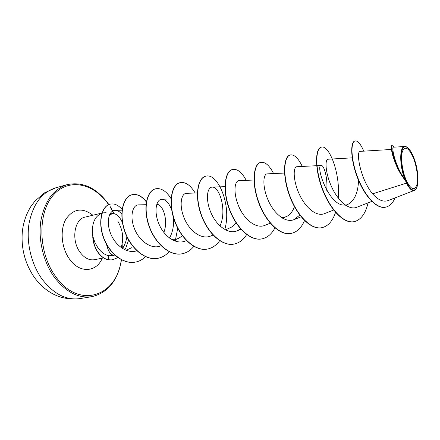 <?xml version="1.0" encoding="UTF-8"?>
<svg xmlns="http://www.w3.org/2000/svg" width="440" height="440" viewBox="0 0 440 440"><rect width="100%" height="100%" fill="white"/><g stroke="black" fill="none" stroke-linecap="round" stroke-linejoin="round"><path stroke-width="0.66" d="M413.182 157.399C416.889 166.326 418.545 179.152 416.724 185.229C414.243 191.191 410.691 189.409 406.06 179.878C402.122 170.681 400.45 157.003 402.501 151.206C405.224 145.799 408.782 147.862 413.182 157.399M413.408 156.69C417.923 167.327 419.463 183.414 416.334 188.375C413.501 192.192 409.992 189.613 405.818 180.648C398.745 164.808 400.12 141.356 407.391 147.499C409.492 149.055 411.499 152.119 413.408 156.69M416.224 188.562L414.365 190.421C411.961 191.169 409.316 188.749 406.428 183.156L405.488 180.626C400.829 174.933 397.166 168.3 394.499 160.732L391.749 150.392C391.303 147.097 391.424 145.338 392.123 145.101L392.414 145.035C389.769 144.996 394.768 167.046 404.674 179.207L405.488 180.626M106.106 212.702L102.547 212.905C94.496 215.958 91.251 223.911 92.824 236.77L92.73 236.792C93.109 242.418 94.738 247.451 97.614 251.895C100.623 256.3 104.093 258.902 108.02 259.704L108.922 255.778L114.136 255.382M92.824 236.77L92.906 236.577C93.253 242.264 94.886 247.357 97.796 251.856C100.804 256.262 104.275 258.869 108.202 259.666C112.382 260.161 111.584 259.694 112.943 259.649L112.761 259.683C111.403 259.732 112.2 260.2 108.02 259.704M115.005 255.046C111.347 255.838 108.548 252.401 106.601 244.723M92.906 236.577L94.941 242.578L97.993 247.902C101.283 252.324 104.924 254.947 108.922 255.778M109.582 214.731L113.487 213.521C116.672 214.032 119.422 216.612 121.737 221.265M121.11 247.561C123.987 238.777 122.92 230.038 117.92 221.348M391.622 149.452L360.327 151.36C355.608 150.447 360.058 178.827 372.581 193.826L406.428 183.156M394.499 160.732L395.285 162.861C393.036 156.954 391.837 152.878 391.694 150.629L391.666 149.793M358.54 180.34C358.111 192.588 354.58 200.602 347.936 204.375L345.637 205.288M345.224 205.007C328.906 207.306 314.897 164.544 321.332 165.457C323.763 165.077 327.959 177.441 326.722 190.306M294.459 206.696C292.55 211.767 289.724 215.138 285.978 216.799L281.485 217.558M236.011 222.767L234.047 225.143L231.792 226.99L225.418 229.884M182.457 235.835L178.673 238.293C176.181 239.349 173.553 239.575 170.775 238.97M156.871 204.441C162.602 203.885 168.657 220.017 163.856 232.441M122.788 248.155C124.878 244.805 126.242 240.988 126.896 236.698M121.781 214.077C119.663 211.574 117.475 210.32 115.198 210.315C109.197 210.254 105.859 221.37 110.512 233.288C115.016 245.19 126.709 253.825 136.317 250.927M146.196 204.699L138.501 204.881C132.616 204.847 129.553 216.337 134.376 228.503C139.073 240.691 150.706 249.321 160.055 246.186M169.521 238.095C172.981 231.682 174.213 224.56 173.217 216.728M171.738 210.177C169.125 203.088 165.864 199.441 161.953 199.232C156.206 199.188 153.577 211.47 158.983 224.087C164.257 236.742 176.391 245.053 185.537 240.944L186.456 240.554M197.379 192.957L186.478 193.32C181.071 193.287 178.827 205.711 184.371 218.548C189.778 231.424 201.784 239.987 210.793 235.983L213.23 234.966M220 225.99C227.244 210.507 219.434 186.241 212.152 187.132C207.103 187.11 205.288 199.678 210.969 212.746C216.524 225.836 228.371 234.685 237.243 230.786L240.543 228.816M254.249 180.01L239.052 180.653C234.394 180.642 233.046 193.358 238.876 206.668C244.585 219.984 256.256 229.119 264.968 225.335L270.259 223.185M284.526 173.047L267.273 173.861C263.043 173.844 262.202 186.731 268.18 200.272C274.06 213.846 285.533 223.267 294.058 219.615L299.772 215.066M316.69 165.698L296.912 166.722C293.166 166.694 292.842 179.74 299.002 193.551C305.041 207.389 316.349 217.129 324.627 213.598L333.625 210.04M352.182 157.861L328.086 159.22C324.858 159.17 325.116 172.398 331.441 186.472C337.684 200.585 348.75 210.667 356.791 207.268L371.811 201.405M372.581 193.826C378.021 199.997 383.158 202.257 387.986 200.607L414.365 190.421M404.806 146.498L393.448 147.202C391.237 146.476 394.961 166.095 404.927 179.432C399.311 165.616 399.394 146.064 404.806 146.493L407.209 147.373M363.798 151.146C360.618 143.902 357.72 140.503 355.113 140.943L354.833 141.014C350.196 141.955 350.46 159.632 357.517 177.815C364.502 196.07 376.591 209.22 385.308 207.24L385.451 207.213M355.113 140.943C350.482 141.884 350.752 159.566 357.814 177.755C364.793 196.009 376.882 209.165 385.6 207.185C389.642 206.25 392.81 203.143 395.087 197.868M394.245 147.153L392.414 145.035M353.98 221.689L353.843 221.716C343.184 223.993 329.043 208.186 321.777 187.649C314.408 167.129 315.425 148.34 321.151 147.208L321.283 147.174M321.723 227.711L321.591 227.739C310.536 230.082 296.186 214.792 289.185 194.777C282.073 174.785 283.762 156.31 290.092 155.012L290.219 154.985M291.043 233.442L290.917 233.464C279.527 235.862 265.007 221.062 258.253 201.548C251.383 182.05 253.671 163.884 260.546 162.437L260.667 162.41M261.839 238.898L261.718 238.92C250.03 241.357 235.378 227.024 228.855 207.983C222.211 188.964 225.044 171.089 232.397 169.51L232.513 169.482M233.998 244.096L233.882 244.118C221.941 246.593 207.18 232.694 200.877 214.104C194.447 195.536 197.764 177.958 205.552 176.259L205.662 176.231M207.427 249.056L207.317 249.079C195.156 251.587 180.323 238.095 174.224 219.934C167.992 201.801 171.749 184.503 179.922 182.699L180.026 182.677M182.05 253.792L181.946 253.814C169.598 256.35 154.704 243.243 148.797 225.495C142.758 207.774 146.911 190.757 155.424 188.854L155.524 188.832M157.784 258.324L157.685 258.346C145.173 260.904 130.246 248.166 124.52 230.808C118.657 213.483 123.167 196.73 131.989 194.744C136.972 193.721 141.763 196.119 146.361 201.938M135.339 262.103L135.245 262.119C122.711 264.638 108.356 252.466 103.097 236.588C97.708 220.715 102.13 205.898 110.017 204.177L110.11 204.155M368.093 202.857C365.53 213.714 360.872 219.978 354.118 221.661C343.459 223.944 329.324 208.126 322.058 187.589C314.683 167.062 315.695 148.274 321.415 147.142C329.038 144.661 340.456 172.997 338.25 198.061M335.55 212.388C332.624 221.155 328.059 226.254 321.849 227.689C310.8 230.032 296.45 214.737 289.454 194.722C282.337 174.724 284.02 156.244 290.345 154.952C294.322 154.319 298.293 158.147 302.258 166.447M304.53 220.561C301.406 227.86 296.951 232.15 291.17 233.42C279.78 235.813 265.26 221.012 258.506 201.493C251.631 181.995 253.919 163.823 260.783 162.377C265.139 161.651 269.406 165.38 273.587 173.558M275.017 227.7C271.783 233.987 267.427 237.71 261.954 238.876C250.272 241.313 235.615 226.974 229.091 207.928C222.448 188.903 225.275 171.034 232.628 169.455C237.325 168.641 241.868 172.271 246.24 180.345M246.659 234.548C243.386 239.844 239.201 243.023 234.108 244.073C222.167 246.554 207.411 232.645 201.108 214.055C194.673 195.481 197.989 177.898 205.772 176.204C217.652 172.475 231.831 204.958 224.912 228.938M219.654 240.68C216.381 245.278 212.339 248.061 207.537 249.035C195.377 251.543 180.543 238.051 174.438 219.885C168.207 201.751 171.963 184.448 180.131 182.649C185.455 181.681 190.465 185.141 195.173 193.028M193.837 246.373C190.597 250.399 186.698 252.868 182.155 253.776C169.807 256.311 154.913 243.205 149.006 225.451C142.962 207.724 147.114 190.707 155.623 188.804C161.134 187.776 166.293 191.059 171.1 198.644M177.749 228.223L175.191 241.159M169.142 251.691C165.946 255.25 162.195 257.455 157.883 258.308C145.376 260.865 130.449 248.122 124.718 230.764C118.855 213.433 123.36 196.68 132.182 194.7C137.099 193.683 141.84 196.014 146.399 201.702M145.497 256.685C142.571 259.6 139.216 261.404 135.432 262.086C122.898 264.605 108.543 252.428 103.29 236.549C97.895 220.671 102.317 205.849 110.198 204.132C114.384 203.286 118.36 205.073 122.133 209.501M128.618 240.037L125.582 248.677M118.052 257.532L112.943 259.649M41.965 278.966C53.438 293.904 66.088 300.449 79.921 298.606C61.798 300.647 46.673 293.661 34.529 277.651C25.053 263.846 20.988 248.496 22.336 231.605C23.381 222.371 26.219 214.016 30.855 206.531L34.969 201.069L44.424 192.88L55.682 187.836C41.855 192.253 32.978 204.127 29.051 223.465C26.043 241.962 31.158 263.901 41.965 278.966M79.921 298.606L91.79 296.692C78.056 298.518 65.45 291.858 53.983 276.711C43.169 261.432 38 239.212 40.92 220.517C44.759 200.976 53.537 189.007 67.265 184.619L55.682 187.836M110.231 207.086L113.889 213.587M121.985 244.761L122.084 248.232M121.27 259.551C117.337 296.214 78.755 310.321 55.215 275.924C38.11 252.197 37.499 212.988 53.174 195.322C68.602 177.309 94.001 183.266 108.636 204.688M103.576 257.917L94.517 259.699C89.05 260.541 84.117 257.906 79.717 251.801C70.983 239.718 74.503 218.906 85.189 217.085L102.547 212.905M102.289 258.17C96.41 272.619 79.074 273.636 69.108 258.544C61.221 247.198 59.879 229.372 65.995 219.021C73.513 208.566 82.478 207.301 92.895 215.232M91.79 296.692C107.949 292.859 117.86 280.522 121.512 259.677M122.314 248.38L122.161 243.969M114.18 213.648L110.336 206.767M113.487 213.521L110.429 213.18M321.332 165.457L316.971 165.682M301.345 216.689L294.058 219.615M285.978 216.799L282.513 218.207M240.939 229.262L237.243 230.786M224.989 186.648L212.152 187.132M171.078 198.968L161.953 199.232M178.673 238.293L173.531 240.493M122.045 210.183L115.198 210.315M131.94 247.638L125.967 250.256M385.308 207.24L385.6 207.185M108.884 204.578C96.932 188.034 83.061 181.379 67.265 184.619M354.118 221.661L353.843 221.716"/></g></svg>
